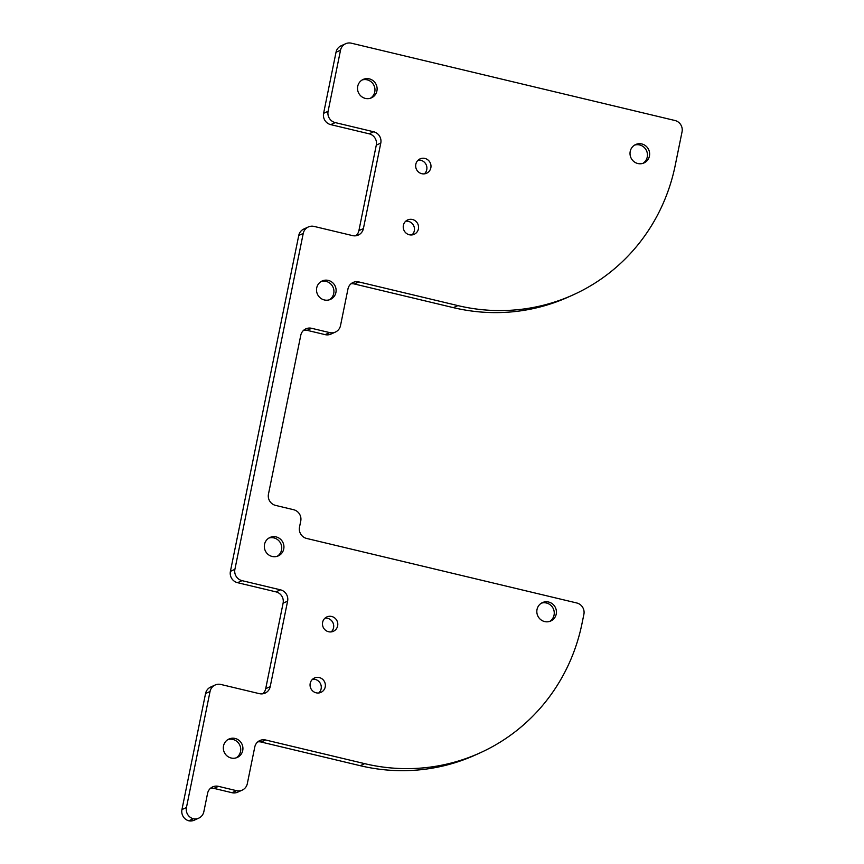 <?xml version="1.0" encoding="UTF-8"?>
<svg xmlns="http://www.w3.org/2000/svg" width="864" height="864" viewBox="0 0 864 864"><rect width="100%" height="100%" fill="white"/><g stroke="black" fill="none" stroke-linecap="round" stroke-linejoin="round"><path stroke-width="1.3" d="M236.174 757.847A10.098 9.742 65.6 0 0 227.902 739.595M235.116 738.461A10.098 9.742 65.6 0 0 223.387 749.142A10.098 9.742 65.6 0 0 237.298 757.426A10.098 9.742 65.6 0 0 235.116 738.461M549.688 621.41A10.098 9.742 65.6 0 0 541.404 603.158M548.618 602.024A10.098 9.742 65.6 0 0 536.89 612.706A10.098 9.742 65.6 0 0 550.8 620.989A10.098 9.742 65.6 0 0 548.618 602.024M277.182 556.308A10.098 9.742 65.6 0 0 268.909 538.056M276.124 536.911A10.098 9.742 65.6 0 0 264.395 547.603A10.098 9.742 65.6 0 0 278.294 555.887A10.098 9.742 65.6 0 0 276.124 536.911M329.368 299.797A10.098 9.742 65.6 0 0 321.095 281.545M328.309 280.411A10.098 9.742 65.6 0 0 316.58 291.092A10.098 9.742 65.6 0 0 330.491 299.376A10.098 9.742 65.6 0 0 328.309 280.411M642.881 163.361A10.098 9.742 65.6 0 0 634.597 145.109M641.812 143.964A10.098 9.742 65.6 0 0 630.083 154.656A10.098 9.742 65.6 0 0 643.993 162.94A10.098 9.742 65.6 0 0 641.812 143.964M370.375 98.258A10.098 9.742 65.6 0 0 362.102 79.996M369.306 78.862A10.098 9.742 65.6 0 0 357.588 89.543A10.098 9.742 65.6 0 0 371.488 97.826A10.098 9.742 65.6 0 0 369.306 78.862M318.773 692.971A7.884 7.614 65.6 0 0 312.552 679.244M319.259 677.549A7.884 7.614 65.6 0 0 310.1 685.897A7.884 7.614 65.6 0 0 320.965 692.366A7.884 7.614 65.6 0 0 319.259 677.549M331.204 631.897A7.884 7.614 65.6 0 0 324.972 618.17M331.679 616.475A7.884 7.614 65.6 0 0 322.52 624.823A7.884 7.614 65.6 0 0 333.385 631.292A7.884 7.614 65.6 0 0 331.679 616.475M411.966 234.922A7.884 7.614 65.6 0 0 405.745 221.195M412.452 219.499A7.884 7.614 65.6 0 0 403.283 227.848A7.884 7.614 65.6 0 0 414.158 234.317A7.884 7.614 65.6 0 0 412.452 219.499M424.397 173.848A7.884 7.614 65.6 0 0 418.165 160.121M424.872 158.425A7.884 7.614 65.6 0 0 415.714 166.774A7.884 7.614 65.6 0 0 426.578 173.243A7.884 7.614 65.6 0 0 424.872 158.425M480.125 752.846A189.302 182.758 -114.4 0 1 364.684 763.657L360.18 765.688A189.302 182.758 65.6 0 0 475.621 754.888L480.125 752.846A189.302 182.758 -114.4 0 0 582.023 623.452L583.891 614.293A9.461 9.137 -114.4 0 0 576.752 602.975L306.644 538.445A9.461 9.137 65.6 0 1 299.506 527.137L300.748 521.024A9.461 9.137 -114.4 0 0 293.609 509.717L275.605 505.408A9.461 9.137 65.6 0 1 268.466 494.1L300.769 335.308A9.461 9.137 65.6 0 1 311.634 328.298L329.648 332.597L325.145 334.638L307.141 330.34L311.634 328.298M364.684 763.657L265.648 739.994A9.461 9.137 65.6 0 0 254.772 747.004L247.32 783.648A9.461 9.137 -114.4 0 1 236.455 790.657L218.452 786.348A9.461 9.137 65.6 0 0 207.576 793.357L203.85 811.685A9.461 9.137 -114.4 0 1 193.288 818.759A9.461 9.137 -114.4 0 1 186.44 807.527L210.049 691.481A9.461 9.137 -114.4 0 1 220.925 684.472L259.34 693.652A9.461 9.137 65.6 0 0 270.205 686.642L287.604 601.139A9.461 9.137 65.6 0 0 280.454 589.831L242.05 580.651A9.461 9.137 -114.4 0 1 234.9 569.333L303.242 233.431A9.461 9.137 -114.4 0 1 314.118 226.422L352.523 235.602A9.461 9.137 65.6 0 0 363.398 228.593L380.786 143.089A9.461 9.137 65.6 0 0 373.648 131.771L335.232 122.591A9.461 9.137 -114.4 0 1 328.093 111.283L340.524 50.209A9.461 9.137 -114.4 0 1 351.389 43.2L674.914 120.496A9.461 9.137 -114.4 0 1 682.052 131.803L675.216 165.402A189.302 182.758 -114.4 0 1 573.318 294.797A189.302 182.758 -114.4 0 1 457.877 305.597L358.841 281.934A9.461 9.137 65.6 0 0 347.965 288.943L340.513 325.588A9.461 9.137 -114.4 0 1 329.648 332.597M215.147 685.012L210.654 687.053A9.461 9.137 65.6 0 0 205.556 693.522L181.948 809.568A9.461 9.137 65.6 0 0 188.784 820.8A9.461 9.137 65.6 0 0 194.26 820.195L198.752 818.154M308.34 226.962L303.847 229.003A9.461 9.137 65.6 0 0 298.75 235.472L230.407 571.374A9.461 9.137 65.6 0 0 237.546 582.692L242.05 580.651M303.761 330.178A9.461 9.137 -114.4 0 1 307.141 330.34M360.18 765.688L261.144 742.025L265.648 739.994M257.764 741.874A9.461 9.137 -114.4 0 1 261.144 742.025M236.455 790.657L231.952 792.698A9.461 9.137 65.6 0 0 237.73 792.158L242.222 790.117M231.952 792.698L213.948 788.389L218.452 786.348M210.568 788.238A9.461 9.137 -114.4 0 1 213.948 788.389M270.205 686.642L265.702 688.684A9.461 9.137 -114.4 0 1 262.71 693.814M265.702 688.684L283.1 603.18L287.604 601.139M280.454 589.831L275.962 591.862A9.461 9.137 -114.4 0 1 283.1 603.18M275.962 591.862L237.546 582.692M363.398 228.593L358.895 230.623A9.461 9.137 -114.4 0 1 355.903 235.753M358.895 230.623L376.294 145.12L380.786 143.089M373.648 131.771L369.155 133.812A9.461 9.137 -114.4 0 1 376.294 145.12M369.155 133.812L330.739 124.632L335.232 122.591M345.622 43.74L341.118 45.781A9.461 9.137 65.6 0 0 336.02 52.25L323.6 113.324A9.461 9.137 65.6 0 0 330.739 124.632M457.877 305.597L453.373 307.638A189.302 182.758 65.6 0 0 568.814 296.827L573.318 294.797M453.373 307.638L354.337 283.975L358.841 281.934M350.957 283.813A9.461 9.137 -114.4 0 1 354.337 283.975M325.145 334.638A9.461 9.137 65.6 0 0 330.923 334.098L335.416 332.057M188.784 820.8L193.288 818.759M205.556 693.522L210.049 691.481M186.44 807.527L181.948 809.568M298.75 235.472L303.242 233.431M234.9 569.333L230.407 571.374M336.02 52.25L340.524 50.209M328.093 111.283L323.6 113.324"/></g></svg>
